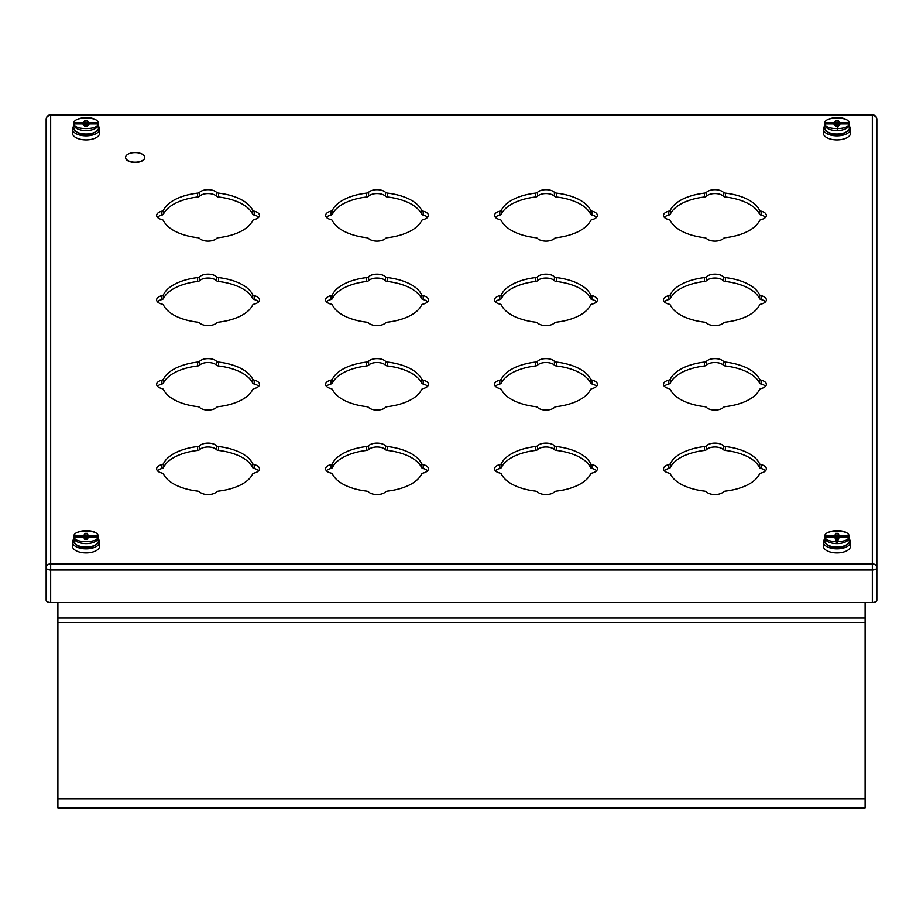 <?xml version="1.0" encoding="UTF-8"?>
<svg xmlns="http://www.w3.org/2000/svg" width="923" height="923" viewBox="0 0 923 923"><rect width="100%" height="100%" fill="white"/><g stroke="black" fill="none" stroke-linecap="round" stroke-linejoin="round"><path stroke-width="1.38" d="M98.53 126.105L97.4 123.959L89.577 123.959L87.293 125.113L87.293 126.347L84.812 126.347L84.812 125.113L82.516 123.959L74.705 123.959L73.575 126.105A12.541 6.265 180 0 1 73.505 125.493A12.541 6.265 180 0 1 73.575 124.87L73.586 123.532C73.886 116.286 97.388 115.063 98.507 123.532L98.53 124.87A12.541 6.265 180 0 1 98.588 125.493A12.541 6.265 180 0 1 98.53 126.105M73.575 123.705L74.705 122.724L82.516 122.724L83.601 124.87M88.493 124.87L89.577 122.724L97.4 122.724L98.53 123.705M89.577 122.724L87.293 121.582L87.293 120.336L84.812 120.336L84.812 121.582L82.516 122.724M87.131 126.347L87.293 125.113M84.962 126.347L84.812 125.113M88.123 122.309L87.72 124.743M87.293 121.582L86.808 126.347M87.293 120.336L86.727 126.347M84.812 120.336L85.366 126.347M84.812 121.582L85.297 126.347M83.97 122.309L84.385 124.743M98.53 537.867A12.541 6.265 180 0 1 98.588 538.49A12.541 6.265 180 0 1 98.53 539.113L97.4 536.967L89.577 536.967L87.293 538.109L87.293 539.344L84.812 539.344L84.812 538.109L82.516 536.967L74.705 536.967L73.575 539.113A12.541 6.265 180 0 1 73.505 538.49A12.541 6.265 180 0 1 73.575 537.867L73.586 536.54C73.886 529.283 97.388 528.06 98.507 536.54L98.53 537.867M73.575 536.701L74.705 535.721L82.516 535.721L83.601 537.867M88.493 537.867L89.577 535.721L97.4 535.721L98.53 536.701M89.577 535.721L87.293 534.579L87.293 533.344L84.812 533.344L84.812 534.579L82.516 535.721M87.131 539.344L87.293 538.109M84.962 539.344L84.812 538.109M88.123 535.305L87.72 537.74M87.293 534.579L86.808 539.344M87.293 533.344L86.727 539.344M84.812 533.344L85.366 539.344M84.812 534.579L85.297 539.344M83.97 535.305L84.385 537.74M849.437 539.113L848.306 536.967L840.484 536.967L838.199 538.109L838.199 539.344L835.719 539.344L835.719 538.109L833.434 536.967L825.612 536.967L824.481 539.113A12.541 6.265 180 0 1 824.412 538.49A12.541 6.265 180 0 1 824.481 537.867L824.493 536.54C824.793 529.283 848.295 528.06 849.425 536.54L849.437 537.867A12.541 6.265 180 0 1 849.495 538.49A12.541 6.265 180 0 1 849.437 539.113M824.481 536.701L825.612 535.721L833.434 535.721L834.507 537.867M839.399 537.867L840.484 535.721L848.306 535.721L849.437 536.701M840.484 535.721L838.199 534.579L838.199 533.344L835.719 533.344L835.719 534.579L833.434 535.721M838.038 539.344L838.199 538.109M837.426 543.589L838.199 539.344M836.584 543.589L835.719 538.109M839.03 535.305L838.626 537.74M838.199 534.579L837.715 539.344M838.199 533.344L837.634 539.344M835.719 533.344L836.284 539.344M835.719 534.579L836.203 539.344M834.877 535.305L835.292 537.74M849.437 124.87A12.541 6.265 180 0 1 849.495 125.493A12.541 6.265 180 0 1 849.437 126.105L848.306 123.959L840.484 123.959L838.199 125.113L838.199 126.347L835.719 126.347L835.719 125.113L833.434 123.959L825.612 123.959L824.481 126.105A12.541 6.265 180 0 1 824.412 125.493A12.541 6.265 180 0 1 824.481 124.87L824.493 123.532C824.793 116.286 848.295 115.063 849.425 123.532L849.437 124.87M824.481 123.705L825.612 122.724L833.434 122.724L834.507 124.87M839.399 124.87L840.484 122.724L848.306 122.724L849.437 123.705M840.484 122.724L838.199 121.582L838.199 120.336L835.719 120.336L835.719 121.582L833.434 122.724M837.334 130.581L838.199 125.113M835.88 126.347L835.719 125.113M839.03 122.309L838.626 124.743M838.199 121.582L837.715 126.347M838.199 120.336L837.634 126.347M835.719 120.336L836.284 126.347M835.719 121.582L836.203 126.347M834.877 122.309L835.292 124.743M57.895 602.488L57.895 807.867L865.116 807.867L865.116 798.845L57.895 798.845M865.116 602.488L865.116 798.845M140.042 807.867L163.463 807.867M759.537 807.867L782.969 807.867M761.094 388.571A3 1.5 -0 0 0 759.491 389.575A45.769 22.879 180 0 1 725.386 406.639A3 1.5 -0 0 0 723.367 407.435A9.392 4.696 180 0 1 714.933 410.077A9.392 4.696 180 0 1 706.499 407.435A3 1.5 -0 0 0 704.48 406.639A45.769 22.879 180 0 1 670.375 389.575A3 1.5 -0 0 0 668.76 388.571A9.392 4.696 180 0 1 663.499 384.36A9.392 4.696 180 0 1 668.76 380.138A3 1.5 -0 0 0 670.375 379.134A45.769 22.879 180 0 1 704.48 362.081A3 1.5 -0 0 0 706.499 361.274A9.392 4.696 180 0 1 714.933 358.632A9.392 4.696 180 0 1 723.367 361.274A3 1.5 -0 0 0 725.386 362.081A45.769 22.879 180 0 1 759.491 379.134A3 1.5 -0 0 0 761.094 380.138A9.392 4.696 180 0 1 766.367 384.36A9.392 4.696 180 0 1 761.094 388.571M664.341 386.299A9.392 4.696 180 0 1 668.76 384.026A3 1.5 -0 0 0 670.375 383.022A45.769 22.879 180 0 1 704.48 365.969A3 1.5 -0 0 0 706.499 365.162A9.392 4.696 180 0 1 714.933 362.531A9.392 4.696 180 0 1 723.367 365.162A3 1.5 -0 0 0 725.386 365.969A45.769 22.879 180 0 1 759.491 383.022A3 1.5 -0 0 0 761.094 384.026A9.392 4.696 180 0 1 765.525 386.299M592.139 388.571A3 1.5 -0 0 0 590.535 389.575A45.769 22.879 180 0 1 556.431 406.639A3 1.5 -0 0 0 554.411 407.435A9.392 4.696 180 0 1 545.978 410.077A9.392 4.696 180 0 1 537.544 407.435A3 1.5 -0 0 0 535.525 406.639A45.769 22.879 180 0 1 501.42 389.575A3 1.5 -0 0 0 499.816 388.571A9.392 4.696 180 0 1 494.543 384.36A9.392 4.696 180 0 1 499.816 380.138A3 1.5 -0 0 0 501.42 379.134A45.769 22.879 180 0 1 535.525 362.081A3 1.5 -0 0 0 537.544 361.274A9.392 4.696 180 0 1 545.978 358.632A9.392 4.696 180 0 1 554.411 361.274A3 1.5 -0 0 0 556.431 362.081A45.769 22.879 180 0 1 590.535 379.134A3 1.5 -0 0 0 592.139 380.138A9.392 4.696 180 0 1 597.412 384.36A9.392 4.696 180 0 1 592.139 388.571M495.386 386.299A9.392 4.696 180 0 1 499.816 384.026A3 1.5 -0 0 0 501.42 383.022A45.769 22.879 180 0 1 535.525 365.969A3 1.5 -0 0 0 537.544 365.162A9.392 4.696 180 0 1 545.978 362.531A9.392 4.696 180 0 1 554.411 365.162A3 1.5 -0 0 0 556.431 365.969A45.769 22.879 180 0 1 590.535 383.022A3 1.5 -0 0 0 592.139 384.026A9.392 4.696 180 0 1 596.57 386.299M144.749 157.545A9.611 4.811 180 0 1 144.749 157.671A9.611 4.811 180 0 1 135.139 162.483A9.611 4.811 180 0 1 125.528 157.671A9.611 4.811 180 0 1 125.528 157.545M73.505 126.451A13.591 6.796 -0 0 0 72.456 129.07L72.456 133.131A13.591 6.796 -0 0 0 86.047 139.927A13.591 6.796 -0 0 0 99.638 133.131L99.638 129.07A13.591 6.796 -0 0 0 98.588 126.451M824.412 126.451A13.591 6.796 -0 0 0 823.362 129.07L823.362 133.131A13.591 6.796 -0 0 0 836.953 139.927A13.591 6.796 -0 0 0 850.545 133.131L850.545 129.07A13.591 6.796 -0 0 0 849.495 126.451M824.412 539.447A13.591 6.796 -0 0 0 823.362 542.066L823.362 546.128A13.591 6.796 -0 0 0 836.953 552.923A13.591 6.796 -0 0 0 850.545 546.128L850.545 542.066A13.591 6.796 -0 0 0 849.495 539.447M73.505 539.447A13.591 6.796 -0 0 0 72.456 542.066L72.456 546.128A13.591 6.796 -0 0 0 86.047 552.923A13.591 6.796 -0 0 0 99.638 546.128L99.638 542.066A13.591 6.796 -0 0 0 98.588 539.447M423.184 211.182A9.392 4.696 180 0 1 428.457 215.405A9.392 4.696 180 0 1 423.184 219.616A3 1.5 -0 0 0 421.58 220.62A45.769 22.879 180 0 1 387.475 237.684A3 1.5 -0 0 0 385.456 238.48A9.392 4.696 180 0 1 377.022 241.122A9.392 4.696 180 0 1 368.589 238.48A3 1.5 -0 0 0 366.569 237.684A45.769 22.879 180 0 1 332.465 220.62A3 1.5 -0 0 0 330.861 219.616A9.392 4.696 180 0 1 325.588 215.405A9.392 4.696 180 0 1 330.861 211.182A3 1.5 -0 0 0 332.465 210.179A45.769 22.879 180 0 1 366.569 193.126A3 1.5 -0 0 0 368.589 192.319A9.392 4.696 180 0 1 377.022 189.677A9.392 4.696 180 0 1 385.456 192.319A3 1.5 -0 0 0 387.475 193.126A45.769 22.879 180 0 1 421.58 210.179A3 1.5 -0 0 0 423.184 211.182L423.184 215.071A9.392 4.696 180 0 1 427.614 217.343M423.184 295.66A9.392 4.696 180 0 1 428.457 299.883A9.392 4.696 180 0 1 423.184 304.094A3 1.5 -0 0 0 421.58 305.098A45.769 22.879 180 0 1 387.475 322.162A3 1.5 -0 0 0 385.456 322.958A9.392 4.696 180 0 1 377.022 325.6A9.392 4.696 180 0 1 368.589 322.958A3 1.5 -0 0 0 366.569 322.162A45.769 22.879 180 0 1 332.465 305.098A3 1.5 -0 0 0 330.861 304.094A9.392 4.696 180 0 1 325.588 299.883A9.392 4.696 180 0 1 330.861 295.66A3 1.5 -0 0 0 332.465 294.656A45.769 22.879 180 0 1 366.569 277.604A3 1.5 -0 0 0 368.589 276.796A9.392 4.696 180 0 1 377.022 274.154A9.392 4.696 180 0 1 385.456 276.796A3 1.5 -0 0 0 387.475 277.604A45.769 22.879 180 0 1 421.58 294.656A3 1.5 -0 0 0 423.184 295.66L423.184 299.548A9.392 4.696 180 0 1 427.614 301.821M254.24 295.66A9.392 4.696 180 0 1 259.501 299.883A9.392 4.696 180 0 1 254.24 304.094A3 1.5 -0 0 0 252.625 305.098A45.769 22.879 180 0 1 218.52 322.162A3 1.5 -0 0 0 216.501 322.958A9.392 4.696 180 0 1 208.067 325.6A9.392 4.696 180 0 1 199.633 322.958A3 1.5 -0 0 0 197.614 322.162A45.769 22.879 180 0 1 163.509 305.098A3 1.5 -0 0 0 161.906 304.094A9.392 4.696 180 0 1 156.633 299.883A9.392 4.696 180 0 1 161.906 295.66A3 1.5 -0 0 0 163.509 294.656A45.769 22.879 180 0 1 197.614 277.604A3 1.5 -0 0 0 199.633 276.796A9.392 4.696 180 0 1 208.067 274.154A9.392 4.696 180 0 1 216.501 276.796A3 1.5 -0 0 0 218.52 277.604A45.769 22.879 180 0 1 252.625 294.656A3 1.5 -0 0 0 254.24 295.66L254.24 299.548A9.392 4.696 180 0 1 258.659 301.821M254.24 211.182A9.392 4.696 180 0 1 259.501 215.405A9.392 4.696 180 0 1 254.24 219.616A3 1.5 -0 0 0 252.625 220.62A45.769 22.879 180 0 1 218.52 237.684A3 1.5 -0 0 0 216.501 238.48A9.392 4.696 180 0 1 208.067 241.122A9.392 4.696 180 0 1 199.633 238.48A3 1.5 -0 0 0 197.614 237.684A45.769 22.879 180 0 1 163.509 220.62A3 1.5 -0 0 0 161.906 219.616A9.392 4.696 180 0 1 156.633 215.405A9.392 4.696 180 0 1 161.906 211.182A3 1.5 -0 0 0 163.509 210.179A45.769 22.879 180 0 1 197.614 193.126A3 1.5 -0 0 0 199.633 192.319A9.392 4.696 180 0 1 208.067 189.677A9.392 4.696 180 0 1 216.501 192.319A3 1.5 -0 0 0 218.52 193.126A45.769 22.879 180 0 1 252.625 210.179A3 1.5 -0 0 0 254.24 211.182L254.24 215.071A9.392 4.696 180 0 1 258.659 217.343M254.24 388.571A3 1.5 -0 0 0 252.625 389.575A45.769 22.879 180 0 1 218.52 406.639A3 1.5 -0 0 0 216.501 407.435A9.392 4.696 180 0 1 208.067 410.077A9.392 4.696 180 0 1 199.633 407.435A3 1.5 -0 0 0 197.614 406.639A45.769 22.879 180 0 1 163.509 389.575A3 1.5 -0 0 0 161.906 388.571A9.392 4.696 180 0 1 156.633 384.36A9.392 4.696 180 0 1 161.906 380.138A3 1.5 -0 0 0 163.509 379.134A45.769 22.879 180 0 1 197.614 362.081A3 1.5 -0 0 0 199.633 361.274A9.392 4.696 180 0 1 208.067 358.632A9.392 4.696 180 0 1 216.501 361.274A3 1.5 -0 0 0 218.52 362.081A45.769 22.879 180 0 1 252.625 379.134A3 1.5 -0 0 0 254.24 380.138A9.392 4.696 180 0 1 259.501 384.36A9.392 4.696 180 0 1 254.24 388.571M254.24 473.049A3 1.5 -0 0 0 252.625 474.053A45.769 22.879 180 0 1 218.52 491.117A3 1.5 -0 0 0 216.501 491.913A9.392 4.696 180 0 1 208.067 494.555A9.392 4.696 180 0 1 199.633 491.913A3 1.5 -0 0 0 197.614 491.117A45.769 22.879 180 0 1 163.509 474.053A3 1.5 -0 0 0 161.906 473.049A9.392 4.696 180 0 1 156.633 468.838A9.392 4.696 180 0 1 161.906 464.615A3 1.5 -0 0 0 163.509 463.611A45.769 22.879 180 0 1 197.614 446.547A3 1.5 -0 0 0 199.633 445.751A9.392 4.696 180 0 1 208.067 443.109A9.392 4.696 180 0 1 216.501 445.751A3 1.5 -0 0 0 218.52 446.547A45.769 22.879 180 0 1 252.625 463.611A3 1.5 -0 0 0 254.24 464.615A9.392 4.696 180 0 1 259.501 468.838A9.392 4.696 180 0 1 254.24 473.049M592.139 304.094A3 1.5 -0 0 0 590.535 305.098A45.769 22.879 180 0 1 556.431 322.162A3 1.5 -0 0 0 554.411 322.958A9.392 4.696 180 0 1 545.978 325.6A9.392 4.696 180 0 1 537.544 322.958A3 1.5 -0 0 0 535.525 322.162A45.769 22.879 180 0 1 501.42 305.098A3 1.5 -0 0 0 499.816 304.094A9.392 4.696 180 0 1 494.543 299.883A9.392 4.696 180 0 1 499.816 295.66A3 1.5 -0 0 0 501.42 294.656A45.769 22.879 180 0 1 535.525 277.604A3 1.5 -0 0 0 537.544 276.796A9.392 4.696 180 0 1 545.978 274.154A9.392 4.696 180 0 1 554.411 276.796A3 1.5 -0 0 0 556.431 277.604A45.769 22.879 180 0 1 590.535 294.656A3 1.5 -0 0 0 592.139 295.66A9.392 4.696 180 0 1 597.412 299.883A9.392 4.696 180 0 1 592.139 304.094M761.094 304.094A3 1.5 -0 0 0 759.491 305.098A45.769 22.879 180 0 1 725.386 322.162A3 1.5 -0 0 0 723.367 322.958A9.392 4.696 180 0 1 714.933 325.6A9.392 4.696 180 0 1 706.499 322.958A3 1.5 -0 0 0 704.48 322.162A45.769 22.879 180 0 1 670.375 305.098A3 1.5 -0 0 0 668.76 304.094A9.392 4.696 180 0 1 663.499 299.883A9.392 4.696 180 0 1 668.76 295.66A3 1.5 -0 0 0 670.375 294.656A45.769 22.879 180 0 1 704.48 277.604A3 1.5 -0 0 0 706.499 276.796A9.392 4.696 180 0 1 714.933 274.154A9.392 4.696 180 0 1 723.367 276.796A3 1.5 -0 0 0 725.386 277.604A45.769 22.879 180 0 1 759.491 294.656A3 1.5 -0 0 0 761.094 295.66A9.392 4.696 180 0 1 766.367 299.883A9.392 4.696 180 0 1 761.094 304.094M592.139 219.616A3 1.5 -0 0 0 590.535 220.62A45.769 22.879 180 0 1 556.431 237.684A3 1.5 -0 0 0 554.411 238.48A9.392 4.696 180 0 1 545.978 241.122A9.392 4.696 180 0 1 537.544 238.48A3 1.5 -0 0 0 535.525 237.684A45.769 22.879 180 0 1 501.42 220.62A3 1.5 -0 0 0 499.816 219.616A9.392 4.696 180 0 1 494.543 215.405A9.392 4.696 180 0 1 499.816 211.182A3 1.5 -0 0 0 501.42 210.179A45.769 22.879 180 0 1 535.525 193.126A3 1.5 -0 0 0 537.544 192.319A9.392 4.696 180 0 1 545.978 189.677A9.392 4.696 180 0 1 554.411 192.319A3 1.5 -0 0 0 556.431 193.126A45.769 22.879 180 0 1 590.535 210.179A3 1.5 -0 0 0 592.139 211.182A9.392 4.696 180 0 1 597.412 215.405A9.392 4.696 180 0 1 592.139 219.616M761.094 219.616A3 1.5 -0 0 0 759.491 220.62A45.769 22.879 180 0 1 725.386 237.684A3 1.5 -0 0 0 723.367 238.48A9.392 4.696 180 0 1 714.933 241.122A9.392 4.696 180 0 1 706.499 238.48A3 1.5 -0 0 0 704.48 237.684A45.769 22.879 180 0 1 670.375 220.62A3 1.5 -0 0 0 668.76 219.616A9.392 4.696 180 0 1 663.499 215.405A9.392 4.696 180 0 1 668.76 211.182A3 1.5 -0 0 0 670.375 210.179A45.769 22.879 180 0 1 704.48 193.126A3 1.5 -0 0 0 706.499 192.319A9.392 4.696 180 0 1 714.933 189.677A9.392 4.696 180 0 1 723.367 192.319A3 1.5 -0 0 0 725.386 193.126A45.769 22.879 180 0 1 759.491 210.179A3 1.5 -0 0 0 761.094 211.182A9.392 4.696 180 0 1 766.367 215.405A9.392 4.696 180 0 1 761.094 219.616M421.58 463.611A3 1.5 -0 0 0 423.184 464.615A9.392 4.696 180 0 1 428.457 468.838A9.392 4.696 180 0 1 423.184 473.049A3 1.5 -0 0 0 421.58 474.053A45.769 22.879 180 0 1 387.475 491.117A3 1.5 -0 0 0 385.456 491.913A9.392 4.696 180 0 1 377.022 494.555A9.392 4.696 180 0 1 368.589 491.913A3 1.5 -0 0 0 366.569 491.117A45.769 22.879 180 0 1 332.465 474.053A3 1.5 -0 0 0 330.861 473.049A9.392 4.696 180 0 1 325.588 468.838A9.392 4.696 180 0 1 330.861 464.615A3 1.5 -0 0 0 332.465 463.611A45.769 22.879 180 0 1 366.569 446.547A3 1.5 -0 0 0 368.589 445.751A9.392 4.696 180 0 1 377.022 443.109A9.392 4.696 180 0 1 385.456 445.751A3 1.5 -0 0 0 387.475 446.547A45.769 22.879 180 0 1 421.58 463.611L421.58 467.5A3 1.5 -0 0 0 423.184 468.503A9.392 4.696 180 0 1 427.614 470.776M592.139 464.615A9.392 4.696 180 0 1 597.412 468.838A9.392 4.696 180 0 1 592.139 473.049A3 1.5 -0 0 0 590.535 474.053A45.769 22.879 180 0 1 556.431 491.117A3 1.5 -0 0 0 554.411 491.913A9.392 4.696 180 0 1 545.978 494.555A9.392 4.696 180 0 1 537.544 491.913A3 1.5 -0 0 0 535.525 491.117A45.769 22.879 180 0 1 501.42 474.053A3 1.5 -0 0 0 499.816 473.049A9.392 4.696 180 0 1 494.543 468.838A9.392 4.696 180 0 1 499.816 464.615A3 1.5 -0 0 0 501.42 463.611A45.769 22.879 180 0 1 535.525 446.547A3 1.5 -0 0 0 537.544 445.751A9.392 4.696 180 0 1 545.978 443.109A9.392 4.696 180 0 1 554.411 445.751A3 1.5 -0 0 0 556.431 446.547A45.769 22.879 180 0 1 590.535 463.611A3 1.5 -0 0 0 592.139 464.615L592.139 468.503A9.392 4.696 180 0 1 596.57 470.776M761.094 464.615A9.392 4.696 180 0 1 766.367 468.838A9.392 4.696 180 0 1 761.094 473.049A3 1.5 -0 0 0 759.491 474.053A45.769 22.879 180 0 1 725.386 491.117A3 1.5 -0 0 0 723.367 491.913A9.392 4.696 180 0 1 714.933 494.555A9.392 4.696 180 0 1 706.499 491.913A3 1.5 -0 0 0 704.48 491.117A45.769 22.879 180 0 1 670.375 474.053A3 1.5 -0 0 0 668.76 473.049A9.392 4.696 180 0 1 663.499 468.838A9.392 4.696 180 0 1 668.76 464.615A3 1.5 -0 0 0 670.375 463.611A45.769 22.879 180 0 1 704.48 446.547A3 1.5 -0 0 0 706.499 445.751A9.392 4.696 180 0 1 714.933 443.109A9.392 4.696 180 0 1 723.367 445.751A3 1.5 -0 0 0 725.386 446.547A45.769 22.879 180 0 1 759.491 463.611A3 1.5 -0 0 0 761.094 464.615L761.094 468.503A9.392 4.696 180 0 1 765.525 470.776M421.58 379.134A3 1.5 -0 0 0 423.184 380.138A9.392 4.696 180 0 1 428.457 384.36A9.392 4.696 180 0 1 423.184 388.571A3 1.5 -0 0 0 421.58 389.575A45.769 22.879 180 0 1 387.475 406.639A3 1.5 -0 0 0 385.456 407.435A9.392 4.696 180 0 1 377.022 410.077A9.392 4.696 180 0 1 368.589 407.435A3 1.5 -0 0 0 366.569 406.639A45.769 22.879 180 0 1 332.465 389.575A3 1.5 -0 0 0 330.861 388.571A9.392 4.696 180 0 1 325.588 384.36A9.392 4.696 180 0 1 330.861 380.138A3 1.5 -0 0 0 332.465 379.134A45.769 22.879 180 0 1 366.569 362.081A3 1.5 -0 0 0 368.589 361.274A9.392 4.696 180 0 1 377.022 358.632A9.392 4.696 180 0 1 385.456 361.274A3 1.5 -0 0 0 387.475 362.081A45.769 22.879 180 0 1 421.58 379.134L421.58 383.022A3 1.5 -0 0 0 423.184 384.026A9.392 4.696 180 0 1 427.614 386.299M664.341 470.776A9.392 4.696 180 0 1 668.76 468.503A3 1.5 -0 0 0 670.375 467.5A45.769 22.879 180 0 1 704.48 450.447A3 1.5 -0 0 0 706.499 449.639A9.392 4.696 180 0 1 714.933 447.009A9.392 4.696 180 0 1 723.367 449.639A3 1.5 -0 0 0 725.386 450.447A45.769 22.879 180 0 1 759.491 467.5A3 1.5 -0 0 0 761.094 468.503M495.386 470.776A9.392 4.696 180 0 1 499.816 468.503A3 1.5 -0 0 0 501.42 467.5A45.769 22.879 180 0 1 535.525 450.447A3 1.5 -0 0 0 537.544 449.639A9.392 4.696 180 0 1 545.978 447.009A9.392 4.696 180 0 1 554.411 449.639A3 1.5 -0 0 0 556.431 450.447A45.769 22.879 180 0 1 590.535 467.5A3 1.5 -0 0 0 592.139 468.503M326.43 470.776A9.392 4.696 180 0 1 330.861 468.503A3 1.5 -0 0 0 332.465 467.5A45.769 22.879 180 0 1 366.569 450.447A3 1.5 -0 0 0 368.589 449.639A9.392 4.696 180 0 1 377.022 447.009A9.392 4.696 180 0 1 385.456 449.639A3 1.5 -0 0 0 387.475 450.447A45.769 22.879 180 0 1 421.58 467.5M326.43 217.343A9.392 4.696 180 0 1 330.861 215.071A3 1.5 -0 0 0 332.465 214.067A45.769 22.879 180 0 1 366.569 197.014A3 1.5 -0 0 0 368.589 196.207A9.392 4.696 180 0 1 377.022 193.576A9.392 4.696 180 0 1 385.456 196.207A3 1.5 -0 0 0 387.475 197.014A45.769 22.879 180 0 1 421.58 214.067A3 1.5 -0 0 0 423.184 215.071M326.43 301.821A9.392 4.696 180 0 1 330.861 299.548A3 1.5 -0 0 0 332.465 298.544A45.769 22.879 180 0 1 366.569 281.492A3 1.5 -0 0 0 368.589 280.684A9.392 4.696 180 0 1 377.022 278.054A9.392 4.696 180 0 1 385.456 280.684A3 1.5 -0 0 0 387.475 281.492A45.769 22.879 180 0 1 421.58 298.544A3 1.5 -0 0 0 423.184 299.548M157.475 301.821A9.392 4.696 180 0 1 161.906 299.548A3 1.5 -0 0 0 163.509 298.544A45.769 22.879 180 0 1 197.614 281.492A3 1.5 -0 0 0 199.633 280.684A9.392 4.696 180 0 1 208.067 278.054A9.392 4.696 180 0 1 216.501 280.684A3 1.5 -0 0 0 218.52 281.492A45.769 22.879 180 0 1 252.625 298.544A3 1.5 -0 0 0 254.24 299.548M157.475 217.343A9.392 4.696 180 0 1 161.906 215.071A3 1.5 -0 0 0 163.509 214.067A45.769 22.879 180 0 1 197.614 197.014A3 1.5 -0 0 0 199.633 196.207A9.392 4.696 180 0 1 208.067 193.576A9.392 4.696 180 0 1 216.501 196.207A3 1.5 -0 0 0 218.52 197.014A45.769 22.879 180 0 1 252.625 214.067A3 1.5 -0 0 0 254.24 215.071M157.475 386.299A9.392 4.696 180 0 1 161.906 384.026A3 1.5 -0 0 0 163.509 383.022A45.769 22.879 180 0 1 197.614 365.969A3 1.5 -0 0 0 199.633 365.162A9.392 4.696 180 0 1 208.067 362.531A9.392 4.696 180 0 1 216.501 365.162A3 1.5 -0 0 0 218.52 365.969A45.769 22.879 180 0 1 252.625 383.022A3 1.5 -0 0 0 254.24 384.026A9.392 4.696 180 0 1 258.659 386.299M157.475 470.776A9.392 4.696 180 0 1 161.906 468.503A3 1.5 -0 0 0 163.509 467.5A45.769 22.879 180 0 1 197.614 450.447A3 1.5 -0 0 0 199.633 449.639A9.392 4.696 180 0 1 208.067 447.009A9.392 4.696 180 0 1 216.501 449.639A3 1.5 -0 0 0 218.52 450.447A45.769 22.879 180 0 1 252.625 467.5A3 1.5 -0 0 0 254.24 468.503A9.392 4.696 180 0 1 258.659 470.776M495.386 301.821A9.392 4.696 180 0 1 499.816 299.548A3 1.5 -0 0 0 501.42 298.544A45.769 22.879 180 0 1 535.525 281.492A3 1.5 -0 0 0 537.544 280.684A9.392 4.696 180 0 1 545.978 278.054A9.392 4.696 180 0 1 554.411 280.684A3 1.5 -0 0 0 556.431 281.492A45.769 22.879 180 0 1 590.535 298.544A3 1.5 -0 0 0 592.139 299.548A9.392 4.696 180 0 1 596.57 301.821M664.341 301.821A9.392 4.696 180 0 1 668.76 299.548A3 1.5 -0 0 0 670.375 298.544A45.769 22.879 180 0 1 704.48 281.492A3 1.5 -0 0 0 706.499 280.684A9.392 4.696 180 0 1 714.933 278.054A9.392 4.696 180 0 1 723.367 280.684A3 1.5 -0 0 0 725.386 281.492A45.769 22.879 180 0 1 759.491 298.544A3 1.5 -0 0 0 761.094 299.548A9.392 4.696 180 0 1 765.525 301.821M495.386 217.343A9.392 4.696 180 0 1 499.816 215.071A3 1.5 -0 0 0 501.42 214.067A45.769 22.879 180 0 1 535.525 197.014A3 1.5 -0 0 0 537.544 196.207A9.392 4.696 180 0 1 545.978 193.576A9.392 4.696 180 0 1 554.411 196.207A3 1.5 -0 0 0 556.431 197.014A45.769 22.879 180 0 1 590.535 214.067A3 1.5 -0 0 0 592.139 215.071A9.392 4.696 180 0 1 596.57 217.343M664.341 217.343A9.392 4.696 180 0 1 668.76 215.071A3 1.5 -0 0 0 670.375 214.067A45.769 22.879 180 0 1 704.48 197.014A3 1.5 -0 0 0 706.499 196.207A9.392 4.696 180 0 1 714.933 193.576A9.392 4.696 180 0 1 723.367 196.207A3 1.5 -0 0 0 725.386 197.014A45.769 22.879 180 0 1 759.491 214.067A3 1.5 -0 0 0 761.094 215.071A9.392 4.696 180 0 1 765.525 217.343M326.43 386.299A9.392 4.696 180 0 1 330.861 384.026A3 1.5 -0 0 0 332.465 383.022A45.769 22.879 180 0 1 366.569 365.969A3 1.5 -0 0 0 368.589 365.162A9.392 4.696 180 0 1 377.022 362.531A9.392 4.696 180 0 1 385.456 365.162A3 1.5 -0 0 0 387.475 365.969A45.769 22.879 180 0 1 421.58 383.022M876.85 119.344A4.511 4.511 0 0 0 872.339 114.833L872.339 115.433L50.661 115.433L50.661 563.826L872.339 563.826L872.339 115.433A4.511 3.9 -0 0 1 876.85 119.344L876.85 600.238A4.511 2.25 180 0 1 872.339 602.488L872.339 569.987L50.661 569.987L50.661 602.488L872.339 602.488M50.661 602.488A4.511 2.25 180 0 1 46.15 600.238L46.15 119.344A4.511 3.9 -0 0 1 50.661 115.433L50.661 114.833A4.511 4.511 0 0 0 46.15 119.344M46.15 354.94L46.15 372.765M72.456 542.066A13.591 6.796 -0 0 0 86.047 548.862A13.591 6.796 -0 0 0 99.638 542.066M823.362 542.066A13.591 6.796 -0 0 0 836.953 548.862A13.591 6.796 -0 0 0 850.545 542.066M823.362 129.07A13.591 6.796 -0 0 0 836.953 135.866A13.591 6.796 -0 0 0 850.545 129.07M72.456 129.07A13.591 6.796 -0 0 0 86.047 135.866A13.591 6.796 -0 0 0 99.638 129.07M144.749 157.418A9.611 4.811 180 0 1 135.139 162.217A9.611 4.811 180 0 1 125.528 157.418A9.611 4.811 180 0 1 135.139 152.607A9.611 4.811 180 0 1 144.749 157.418L144.749 157.671M73.505 127.766C76.563 134.031 82.77 136.027 92.115 133.777C101.172 129.37 97.561 129.012 98.588 127.766A12.541 6.265 180 0 1 98.53 128.389A12.541 6.265 180 0 1 85.424 134.031A12.541 6.265 180 0 1 73.505 127.766L73.505 125.493M98.53 124.94A12.541 6.265 180 0 1 86.047 130.593A12.541 6.265 180 0 1 73.575 124.94M74.705 122.724C72.525 116.563 99.58 116.563 97.4 122.724M97.4 123.959C99.58 130.12 72.525 130.12 74.705 123.959M73.505 540.763C76.563 547.027 82.77 549.035 92.115 546.774C101.172 542.366 97.561 542.009 98.588 540.763A12.541 6.265 180 0 1 86.047 547.039A12.541 6.265 180 0 1 73.505 540.763L73.505 538.49M98.53 537.936A12.541 6.265 180 0 1 86.047 543.589A12.541 6.265 180 0 1 73.575 537.936M74.705 535.721C72.525 529.571 99.58 529.571 97.4 535.721M97.4 536.967C99.58 543.128 72.525 543.128 74.705 536.967M824.412 540.763C827.47 547.027 833.677 549.035 843.022 546.774C852.079 542.366 848.468 542.009 849.495 540.763A12.541 6.265 180 0 1 849.437 541.386A12.541 6.265 180 0 1 836.342 547.027A12.541 6.265 180 0 1 824.412 540.763L824.412 538.49M849.437 537.936A12.541 6.265 180 0 1 836.953 543.589A12.541 6.265 180 0 1 824.481 537.936M825.612 535.721C823.431 529.571 850.487 529.571 848.306 535.721M848.306 536.967C850.487 543.128 823.431 543.128 825.612 536.967M824.412 127.766C827.47 134.031 833.677 136.027 843.022 133.777C852.079 129.37 848.468 129.012 849.495 127.766A12.541 6.265 180 0 1 836.953 134.031A12.541 6.265 180 0 1 824.412 127.766L824.412 125.493M849.437 124.94A12.541 6.265 180 0 1 836.953 130.593A12.541 6.265 180 0 1 824.481 124.94M825.612 122.724C823.431 116.563 850.487 116.563 848.306 122.724M848.306 123.959C850.487 130.12 823.431 130.12 825.612 123.959M865.116 618.018L57.895 618.018M865.116 622.529L57.895 622.529M668.76 384.026L668.76 380.138M670.375 383.022L670.375 379.134M704.48 365.969L704.48 362.081M706.499 365.162L706.499 361.274M723.367 365.162L723.367 361.274M725.386 365.969L725.386 362.081M759.491 383.022L759.491 379.134M761.094 384.026L761.094 380.138M499.816 384.026L499.816 380.138M501.42 383.022L501.42 379.134M535.525 365.969L535.525 362.081M537.544 365.162L537.544 361.274M554.411 365.162L554.411 361.274M556.431 365.969L556.431 362.081M590.535 383.022L590.535 379.134M592.139 384.026L592.139 380.138M668.76 468.503L668.76 464.615M670.375 467.5L670.375 463.611M704.48 450.447L704.48 446.547M706.499 449.639L706.499 445.751M723.367 449.639L723.367 445.751M725.386 450.447L725.386 446.547M759.491 467.5L759.491 463.611M499.816 468.503L499.816 464.615M501.42 467.5L501.42 463.611M535.525 450.447L535.525 446.547M537.544 449.639L537.544 445.751M554.411 449.639L554.411 445.751M556.431 450.447L556.431 446.547M590.535 467.5L590.535 463.611M761.094 215.071L761.094 211.182M759.491 214.067L759.491 210.179M725.386 197.014L725.386 193.126M723.367 196.207L723.367 192.319M706.499 196.207L706.499 192.319M704.48 197.014L704.48 193.126M670.375 214.067L670.375 210.179M668.76 215.071L668.76 211.182M592.139 215.071L592.139 211.182M590.535 214.067L590.535 210.179M556.431 197.014L556.431 193.126M554.411 196.207L554.411 192.319M537.544 196.207L537.544 192.319M535.525 197.014L535.525 193.126M501.42 214.067L501.42 210.179M499.816 215.071L499.816 211.182M761.094 299.548L761.094 295.66M759.491 298.544L759.491 294.656M725.386 281.492L725.386 277.604M723.367 280.684L723.367 276.796M706.499 280.684L706.499 276.796M704.48 281.492L704.48 277.604M670.375 298.544L670.375 294.656M668.76 299.548L668.76 295.66M592.139 299.548L592.139 295.66M590.535 298.544L590.535 294.656M556.431 281.492L556.431 277.604M554.411 280.684L554.411 276.796M537.544 280.684L537.544 276.796M535.525 281.492L535.525 277.604M501.42 298.544L501.42 294.656M499.816 299.548L499.816 295.66M254.24 468.503L254.24 464.615M252.625 467.5L252.625 463.611M218.52 450.447L218.52 446.547M216.501 449.639L216.501 445.751M199.633 449.639L199.633 445.751M197.614 450.447L197.614 446.547M163.509 467.5L163.509 463.611M161.906 468.503L161.906 464.615M254.24 384.026L254.24 380.138M252.625 383.022L252.625 379.134M218.52 365.969L218.52 362.081M216.501 365.162L216.501 361.274M199.633 365.162L199.633 361.274M197.614 365.969L197.614 362.081M163.509 383.022L163.509 379.134M161.906 384.026L161.906 380.138M872.339 569.987A4.511 2.25 -0 0 0 876.85 567.726A4.511 3.9 -0 0 0 872.339 563.826L872.339 569.987M50.661 569.987L50.661 563.826A4.511 3.9 -0 0 0 46.15 567.726A4.511 2.25 -0 0 0 50.661 569.987M161.906 215.071L161.906 211.182M163.509 214.067L163.509 210.179M197.614 197.014L197.614 193.126M199.633 196.207L199.633 192.319M216.501 196.207L216.501 192.319M218.52 197.014L218.52 193.126M252.625 214.067L252.625 210.179M161.906 299.548L161.906 295.66M163.509 298.544L163.509 294.656M197.614 281.492L197.614 277.604M199.633 280.684L199.633 276.796M216.501 280.684L216.501 276.796M218.52 281.492L218.52 277.604M252.625 298.544L252.625 294.656M330.861 299.548L330.861 295.66M332.465 298.544L332.465 294.656M366.569 281.492L366.569 277.604M368.589 280.684L368.589 276.796M385.456 280.684L385.456 276.796M387.475 281.492L387.475 277.604M421.58 298.544L421.58 294.656M330.861 215.071L330.861 211.182M332.465 214.067L332.465 210.179M366.569 197.014L366.569 193.126M368.589 196.207L368.589 192.319M385.456 196.207L385.456 192.319M387.475 197.014L387.475 193.126M421.58 214.067L421.58 210.179M423.184 468.503L423.184 464.615M387.475 450.447L387.475 446.547M385.456 449.639L385.456 445.751M368.589 449.639L368.589 445.751M366.569 450.447L366.569 446.547M332.465 467.5L332.465 463.611M330.861 468.503L330.861 464.615M423.184 384.026L423.184 380.138M387.475 365.969L387.475 362.081M385.456 365.162L385.456 361.274M368.589 365.162L368.589 361.274M366.569 365.969L366.569 362.081M332.465 383.022L332.465 379.134M330.861 384.026L330.861 380.138M98.588 127.766L98.588 125.493M98.588 540.763L98.588 538.49M849.495 540.763L849.495 538.49M849.495 127.766L849.495 125.493M872.339 114.833L50.661 114.833"/></g></svg>
